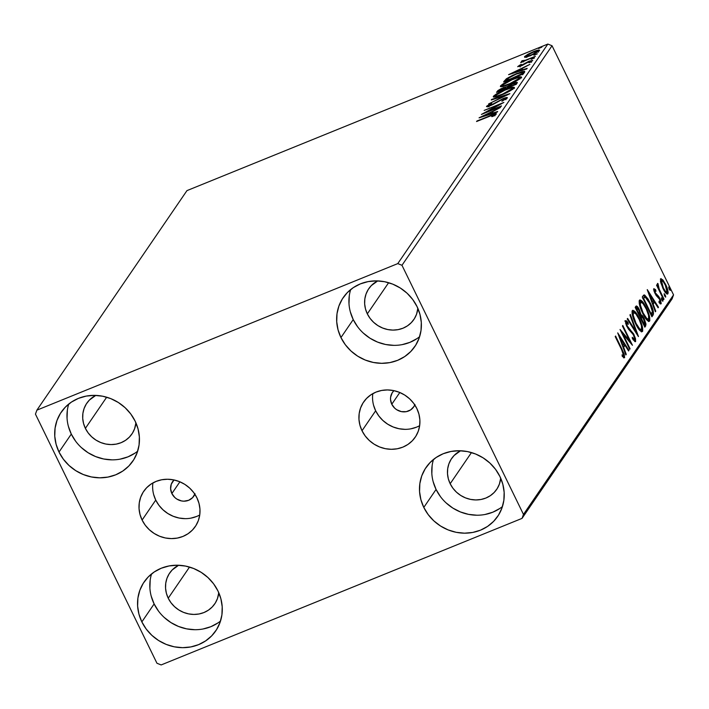<?xml version="1.0" encoding="UTF-8"?>
<svg xmlns="http://www.w3.org/2000/svg" width="709" height="709" viewBox="0 0 709 709"><rect width="100%" height="100%" fill="white"/><g stroke="black" fill="none" stroke-linecap="round" stroke-linejoin="round"><path stroke-width="1.06" d="M414.765 404.883A12.851 11.902 34.4 0 1 413.675 406.913A12.851 11.902 34.4 0 1 402.375 411.778A12.851 11.902 34.4 0 1 391.785 404.236A12.851 11.902 34.4 0 1 392.458 392.405A12.851 11.902 34.4 0 1 393.947 390.65L392.201 392.786L390.615 397.182L390.526 399.557L391.785 404.236L399.814 392.502L391.785 404.236L394.753 408.224L396.756 409.758L401.391 411.619L406.284 411.663L410.679 409.873L413.923 406.532L414.942 404.431M194.851 494.191A12.851 11.902 34.4 0 1 193.761 496.22A12.851 11.902 34.4 0 1 182.461 501.086A12.851 11.902 34.4 0 1 171.87 493.544L179.9 481.801L171.87 493.544A12.851 11.902 34.4 0 1 172.544 481.712A12.851 11.902 34.4 0 1 174.033 479.958L171.268 484.194L170.621 488.864L171.87 493.544L174.848 497.532L176.842 499.065L181.477 500.926L183.932 501.183L188.674 500.288L192.564 497.674L195.028 493.73M372.819 393.628A31.223 28.936 -145.6 0 0 375.655 410.786L362.015 430.744A31.223 28.936 34.4 0 1 363.637 401.994A31.223 28.936 34.4 0 1 391.084 390.172A31.223 28.936 34.4 0 1 416.821 408.49L418.913 414.074L419.879 419.87L419.666 425.657L418.283 431.205L415.802 436.319L412.31 440.785L407.932 444.437L402.845 447.14L397.235 448.779L391.333 449.302L385.35 448.682L379.528 446.945L374.086 444.162L369.238 440.431L365.162 435.902L362.015 430.744L359.924 425.17L358.967 419.373L359.179 413.586L360.553 408.029L363.035 402.925L366.535 398.458L370.913 394.807L376 392.104L381.602 390.464L387.504 389.941L393.486 390.562L399.309 392.29L404.75 395.081L409.607 398.804L413.684 403.332L416.821 408.49A31.223 28.936 34.4 0 1 415.199 437.24A31.223 28.936 34.4 0 1 387.752 449.063A31.223 28.936 34.4 0 1 362.015 430.744L375.655 410.786A31.223 28.936 -145.6 0 0 419.666 425.648M152.905 482.935A31.223 28.936 -145.6 0 0 155.741 500.093L142.101 520.051A31.223 28.936 34.4 0 1 143.723 491.302A31.223 28.936 34.4 0 1 171.17 479.479A31.223 28.936 34.4 0 1 196.907 497.798L198.999 503.381L199.965 509.168L199.752 514.956L198.378 520.512L195.888 525.617L192.396 530.084L188.018 533.744L182.931 536.438L177.321 538.078L171.418 538.601L165.436 537.989L159.622 536.252L154.181 533.46L149.324 529.738L145.248 525.209L142.101 520.051L140.01 514.468L139.053 508.672L139.265 502.885L140.639 497.337L143.121 492.223L146.621 487.757L150.999 484.105L156.086 481.411L161.687 479.763L167.599 479.24L173.572 479.86L179.395 481.597L184.836 484.38L189.693 488.111L193.77 492.64L196.907 497.798A31.223 28.936 34.4 0 1 195.285 526.548A31.223 28.936 34.4 0 1 167.838 538.37A31.223 28.936 34.4 0 1 142.101 520.051L155.741 500.093A31.223 28.936 -145.6 0 0 199.752 514.956M151.584 573.9A43.373 40.183 -145.6 0 0 154.128 603.935L141.853 621.899A43.373 40.183 34.4 0 1 144.113 581.974A43.373 40.183 34.4 0 1 182.231 565.543A43.373 40.183 34.4 0 1 217.973 590.987L220.88 598.742L222.209 606.789L221.917 614.827L220.012 622.537L216.555 629.636L211.699 635.84L205.619 640.909L198.555 644.658L190.774 646.945L182.567 647.671L174.263 646.812L166.181 644.401L158.621 640.528L151.886 635.353L146.222 629.06L141.853 621.899L138.946 614.145L137.617 606.098L137.909 598.068L139.824 590.349L143.271 583.259L148.128 577.055L154.208 571.977L161.271 568.228L169.061 565.95L177.259 565.224L185.563 566.083L193.646 568.494L201.205 572.358L207.95 577.543L213.613 583.826L217.973 590.987A43.373 40.183 34.4 0 1 215.722 630.921A43.373 40.183 34.4 0 1 177.605 647.344A43.373 40.183 34.4 0 1 141.853 621.899L154.128 603.935L158.497 611.096M350.68 289.556A43.373 40.183 -145.6 0 0 353.233 319.591L340.949 337.555A43.373 40.183 34.4 0 1 343.209 297.62A43.373 40.183 34.4 0 1 381.327 281.198A43.373 40.183 34.4 0 1 417.069 306.642L419.976 314.397L421.306 322.444L421.013 330.483L419.108 338.193L415.66 345.283L410.795 351.496L404.715 356.565L397.652 360.314L389.87 362.6L381.664 363.318L373.368 362.459L365.277 360.048L357.717 356.184L350.982 350.999L345.318 344.716L340.949 337.555L338.042 329.8L336.713 321.753L337.005 313.715L338.92 306.004L342.367 298.906L347.224 292.702L353.304 287.632L360.376 283.884L368.157 281.597L376.355 280.87L384.659 281.73L392.742 284.141L400.301 288.014L407.046 293.189L412.709 299.482L417.069 306.642A43.373 40.183 34.4 0 1 414.818 346.577A43.373 40.183 34.4 0 1 376.701 362.999A43.373 40.183 34.4 0 1 340.949 337.555L353.233 319.591L357.593 326.752M433.527 459.414A43.373 40.183 -145.6 0 0 436.07 489.449L423.796 507.414A43.373 40.183 34.4 0 1 426.047 467.479A43.373 40.183 34.4 0 1 464.165 451.057A43.373 40.183 34.4 0 1 499.916 476.492L502.823 484.247L504.152 492.294L503.86 500.332L501.945 508.043L498.498 515.142L493.641 521.345L487.562 526.424L480.498 530.172L472.708 532.45L464.51 533.177L456.206 532.317L448.123 529.907L440.564 526.034L433.828 520.858L428.165 514.566L423.796 507.414L420.889 499.659L419.56 491.612L419.852 483.573L421.758 475.854L425.214 468.764L430.071 462.56L436.15 457.482L443.214 453.733L450.995 451.456L459.202 450.729L467.506 451.589L475.588 453.999L483.148 457.872L489.884 463.048L495.547 469.34L499.916 476.492A43.373 40.183 34.4 0 1 497.656 516.427A43.373 40.183 34.4 0 1 459.547 532.849A43.373 40.183 34.4 0 1 423.796 507.414L436.07 489.449L440.44 496.601M68.746 404.05A43.373 40.183 -145.6 0 0 71.29 434.085L59.007 452.05A43.373 40.183 34.4 0 1 61.266 412.115A43.373 40.183 34.4 0 1 99.384 395.693A43.373 40.183 34.4 0 1 135.135 421.137L138.042 428.883L139.372 436.939L139.07 444.968L137.165 452.688L133.717 459.778L128.861 465.981L122.781 471.06L115.709 474.808L107.928 477.086L99.73 477.813L91.426 476.953L83.334 474.543L75.783 470.67L69.039 465.494L63.376 459.202L59.007 452.05L56.108 444.295L54.77 436.248L55.072 428.209L56.977 420.499L60.425 413.4L65.281 407.196L71.361 402.118L78.433 398.369L86.214 396.092L94.412 395.365L102.716 396.225L110.808 398.635L118.359 402.508L125.103 407.684L130.766 413.976L135.135 421.137A43.373 40.183 34.4 0 1 132.875 461.063A43.373 40.183 34.4 0 1 94.758 477.494A43.373 40.183 34.4 0 1 59.007 452.05L71.29 434.085L75.659 441.246M131.892 434.041A27.305 25.302 34.4 0 0 135.924 422.839L134.595 428.759L132.423 433.226L129.366 437.134L125.537 440.333L121.088 442.691L116.187 444.126L111.021 444.578L105.792 444.038L100.705 442.522L95.945 440.085L91.7 436.824L88.138 432.871L85.381 428.36A27.305 25.302 34.4 0 1 86.808 403.217A27.305 25.302 34.4 0 1 95.777 395.4L89.334 400.124L86.276 404.024L84.105 408.49L82.9 413.347L82.714 418.407L83.556 423.477L85.381 428.36L106.678 397.208L85.381 428.36A27.305 25.302 34.4 0 0 107.892 444.375A27.305 25.302 34.4 0 0 131.892 434.041L131.936 433.979M496.681 489.396A27.305 25.302 34.4 0 0 500.705 478.203L499.375 484.123L497.204 488.59L494.146 492.498L490.318 495.688L485.869 498.055L480.968 499.49L475.81 499.942L470.581 499.402L465.485 497.886L460.726 495.449L456.481 492.188L452.918 488.226L450.171 483.724A27.305 25.302 34.4 0 1 451.589 458.581A27.305 25.302 34.4 0 1 460.558 450.764L454.123 455.479L451.066 459.388L448.886 463.854L447.689 468.711L447.503 473.772L448.336 478.841L450.171 483.724L471.467 452.564L450.171 483.724A27.305 25.302 34.4 0 0 472.681 499.739A27.305 25.302 34.4 0 0 496.681 489.396L496.717 489.343M413.834 319.546A27.305 25.302 34.4 0 0 417.858 308.353L416.537 314.273L414.366 318.74L411.3 322.639L407.48 325.839L403.022 328.196L398.121 329.632L392.963 330.093L387.734 329.552L382.647 328.028L377.888 325.599L373.643 322.338L370.071 318.376L367.324 313.865A27.305 25.302 34.4 0 1 368.751 288.723A27.305 25.302 34.4 0 1 377.72 280.906L371.277 285.63L368.219 289.538L366.048 294.005L364.843 298.861L364.656 303.922L365.498 308.982L367.324 313.865L388.621 282.714L367.324 313.865A27.305 25.302 34.4 0 0 389.835 329.889A27.305 25.302 34.4 0 0 413.834 319.546L413.879 319.484M214.738 603.891A27.305 25.302 34.4 0 0 218.762 592.697L217.441 598.618L215.27 603.084L212.204 606.993L208.384 610.183L203.926 612.549L199.025 613.985L193.867 614.437L188.638 613.897L183.542 612.381L178.792 609.944L174.547 606.682L170.975 602.721L168.228 598.21A27.305 25.302 34.4 0 1 169.646 573.076A27.305 25.302 34.4 0 1 178.624 565.25L172.181 569.974L169.123 573.882L166.952 578.349L165.746 583.206L165.56 588.266L166.402 593.336L168.228 598.21L189.525 567.058L168.228 598.21A27.305 25.302 34.4 0 0 190.739 614.233A27.305 25.302 34.4 0 0 214.738 603.891L214.774 603.829M36.886 410.156L186.963 190.615L547.844 44.064L397.776 263.606L36.886 410.156L35.45 414.127L156.955 663.252L161.156 664.936L522.037 518.385L672.114 298.844L673.55 294.873L523.472 514.415L401.976 265.29L552.045 45.748L673.55 294.873L552.045 45.748L547.844 44.064L186.963 190.615L36.886 410.156L35.45 414.127L156.955 663.252L161.156 664.936L522.037 518.385L523.472 514.415L401.976 265.29L397.776 263.606L36.886 410.156M539.46 50.64C539.505 49.657 537.484 50.011 533.381 51.686L527.895 54.283L524.536 56.702L524.828 57.296L524.536 56.702L526.415 57.075L534.32 53.99L539.372 50.756L539.363 50.047L536.961 50.419L529.233 53.574L524.722 56.463L524.616 57.269L525.927 57.181L530.686 55.621L539.584 50.188M521.372 61.32L523.269 61.612L520.619 62.684L535.41 56.295L524.749 60.495L522.152 60.708L521.39 61.541L523.109 61.284L520.619 62.684L535.41 56.295L525.67 60.185L522.152 60.708L521.337 61.497M517.827 66.513L520.911 65.999L529.003 61.612L530.873 61.328L531.103 61.798L530.873 61.328L528.852 62.684L529.977 62.445L532.689 60.549L529.295 61.107L522.763 65.166L519.617 65.76L521.602 64.457L520.583 64.643L517.827 66.513L521.487 65.76L529.783 61.32L530.873 61.328L528.852 62.684L529.977 62.445L532.751 60.425L528.71 61.346L520.566 65.733L519.617 65.76L521.602 64.457L520.583 64.643L517.756 66.752M524.465 72.309L524.563 71.308L522.267 71.591L512.767 75.243L506.66 78.593L503.612 81.952L523.348 73.94L524.74 71.458L516.675 73.541L506.191 78.938L503.612 81.952L523.348 73.94L524.465 72.309M517.207 82.926C517.473 82.031 515.984 82.235 512.731 83.556L506.935 86.702L507.316 87.499L506.935 86.702L503.177 87.756L496.513 92.338L516.249 84.327L517.331 82.492L515.54 82.572L506.935 86.702L501.236 88.616L497.886 90.584L496.513 92.338L516.249 84.327L517.331 82.492M509.824 93.73L491.674 99.411L491.275 99.996L505.092 95.618L488.554 103.984L509.886 93.641L491.674 99.411L491.275 99.996L505.092 95.618L488.554 103.984L509.824 93.73M501.493 105.907L486.817 111.871L503.886 102.415L484.15 110.427L498.498 104.994L481.393 114.459L501.13 106.447L486.817 111.871L503.886 102.415L484.15 110.427L498.498 104.994L481.393 114.459L501.493 105.907M496.291 114.052C495.999 113.405 493.978 113.919 490.256 115.585L476.554 121.531L493.092 114.893L494.262 114.885L491.78 116.639L493.109 116.303L496.211 114.158L496.282 113.653L495.086 113.786L476.927 121L489.689 116.205L494.262 114.885L491.78 116.639L493.109 116.303L496.389 113.741M479.071 117.862L497.275 112.084L497.674 111.499L491.833 113.351L493.18 111.393L500.394 107.52L479.124 117.774L497.275 112.084L497.674 111.499L491.833 113.351L493.18 111.393L500.394 107.52L479.071 117.862M507.298 97.948C507.36 97.222 505.916 97.452 502.965 98.648L490.77 105.535L488.598 105.526L491.762 103.567L490.841 103.638L486.578 106.341L490.327 105.721L502.575 99.198L505.251 98.817L505.508 99.349L505.251 98.817L501.91 101.272L507.298 97.948L506.82 97.505L503.886 98.285L490.965 105.074L488.536 105.668L491.762 103.567L490.841 103.638L486.817 106.075L486.498 106.607L487.473 106.66L492.737 104.631L502.911 99.056L505.304 98.719L501.91 101.272L507.396 97.647M514.193 87.872C514.149 86.578 511.295 87.083 505.641 89.414L505.641 89.414C499.969 91.683 495.892 93.996 493.411 96.335L493.783 97.098L493.411 96.335C493.526 97.603 496.406 97.071 502.061 94.74L510.914 90.406L514.362 87.358L511.978 87.296L507.387 88.722L496.699 93.792L493.686 95.999L493.677 97.089L502.061 94.74C507.662 92.489 511.703 90.194 514.193 87.872L514.344 87.313M521.292 77.485C521.248 76.182 518.403 76.696 512.74 79.018L512.74 79.018C507.068 81.296 502.991 83.609 500.519 85.949L500.891 86.711L500.519 85.949C500.625 87.216 503.505 86.684 509.159 84.353L518.013 80.011L521.461 76.971L519.085 76.909L514.495 78.336L503.798 83.405L500.793 85.612L500.776 86.702L509.159 84.353C514.761 82.102 518.811 79.807 521.292 77.485L521.443 76.926M508.575 74.693L526.778 68.924L527.177 68.339L521.345 70.191L522.684 68.224L529.898 64.351L508.575 74.693L526.778 68.924L527.177 68.339L521.345 70.191L522.684 68.224L529.898 64.351L508.575 74.693M534.444 57.978L531.13 59.361L534.471 57.89M537.254 53.857L533.948 55.24L537.28 53.769M541.844 47.148L538.539 48.522L541.871 47.051M660.779 282.705L663.58 289.627L666.983 294.022L667.913 293.845L668.17 292.294L666.797 287.092L663.491 280.746L660.974 278.593L660.504 281.464L662.933 288.368C664.927 292.489 666.584 294.315 667.913 293.845C668.401 291.656 667.639 288.519 665.627 284.424L662.755 279.798L660.602 278.859L660.779 282.705M663.624 299.685L663.996 299.145L659.388 289.556L657.544 283.405L657.97 286.799L656.933 284.663L656.561 285.204L663.624 299.685L663.996 299.145L659.255 289.228L657.97 283.565L657.447 283.476L657.97 286.799L656.933 284.663L656.561 285.204L663.624 299.685M653.751 289.414L654.478 290.158L655.603 289.697L653.822 288.811L654.442 292.126L656.25 295.556L659.733 299.473L660.301 301.848L658.98 301.254L659.423 302.903L660.425 303.842L661.213 303.612L660.54 299.96L658.661 296.38L655.382 292.888L654.726 290.584L656.002 291.257L655.603 289.697L653.893 288.669L655.045 293.499L659.538 299.056L660.23 302.043L658.998 302.583M644.472 294.971L642.265 296.974L651.934 316.79L653.512 313.936L653.246 311.003L651.385 305.508L648.194 299.171L644.623 295.015L643.63 295.192L642.265 296.974L651.934 316.79L653.042 315.168L651.917 315.629L653.042 315.168C653.964 312.58 653.007 308.477 650.162 302.832L643.949 295.006M644.836 327.177L646.032 324.226L644.171 318.509L642.505 315.735L640.945 314.548L637.834 307.112L636.416 305.951L635.167 307.36L644.836 327.177L645.784 325.786L644.171 318.509L640.945 314.548L639.341 309.673C637.808 306.563 636.647 305.464 635.84 306.377L635.167 307.36L644.836 327.177M638.401 336.58L630.328 314.442L629.929 315.026L636.097 331.759L627.607 318.421L627.208 319.006L638.463 336.491L630.328 314.442L629.929 315.026L636.097 331.759L627.607 318.421L627.208 319.006L638.401 336.58M630.079 348.766L622.883 334.019L632.463 345.274L622.803 325.458L622.431 325.989L629.645 340.772L620.047 329.481L629.707 349.298L630.079 348.766L629.557 348.979L630.079 348.766L622.883 334.019L632.463 345.274L622.803 325.458L622.431 325.989L629.645 340.772L620.047 329.481L629.707 349.298L630.079 348.766M621.642 349.741L623.69 354.872L623.459 355.705L622.041 354.863L622.599 356.654L624.62 357.62L624.15 353.933L615.58 336.022L615.208 336.562L621.642 349.741L623.619 355.599L622.041 354.863L622.599 356.654L624.62 357.62L622.103 349.404L615.58 336.022L615.208 336.562L621.642 349.741M617.716 332.884L625.852 354.943L626.251 354.358L623.645 347.286L624.984 345.327L628.573 350.964L628.98 350.379L617.716 332.884L625.852 354.943L626.251 354.358L623.645 347.286L624.984 345.327L628.573 350.964L628.98 350.379L617.716 332.884M625.595 323.047L626.472 322.692L628.351 324.297L628.041 322.657L627.27 322.976L628.041 322.657L625.489 320.654L626.889 326.521L633.633 335.189L634.608 339.531L632.242 337.316L632.437 338.76L635.627 341.525L635.494 338.61L633.554 333.788L628.121 327.452L626.809 324.979L626.472 322.692L628.351 324.297L628.041 322.657L626.596 320.938L625.489 320.654L626.153 324.855L628.546 329.268L633.376 334.701L634.715 339.239L634.156 339.558L632.242 337.316L632.437 338.76L635.22 341.729L634.014 334.683L627.217 325.901L626.588 322.595L625.462 323.056M635.636 323.809L638.419 328.657L641.22 331.626L642.7 331.068L642.576 327.585L638.366 316.577L635.477 312.137L632.871 310.267L632.038 311.543L632.286 314.548L635.636 323.809C638.366 329.472 640.661 332.016 642.514 331.44C643.125 328.329 642.044 323.96 639.261 318.341C636.496 312.589 634.183 310.019 632.322 310.648C631.746 313.803 632.853 318.19 635.636 323.809M642.735 313.422L645.518 318.27L648.318 321.239L649.072 321.425L649.798 320.672L649.674 317.198L645.465 306.191L642.576 301.75L639.97 299.88L639.137 301.157L639.394 304.161L642.735 313.422C645.474 319.085 647.76 321.629 649.612 321.053C650.233 317.942 649.143 313.573 646.36 307.945C643.595 302.194 641.282 299.632 639.429 300.262C638.844 303.417 639.952 307.803 642.735 313.422M647.228 289.724L655.364 311.774L655.763 311.189L653.157 304.126L654.496 302.158L658.085 307.795L658.484 307.21L647.29 289.627L655.364 311.774L655.763 311.189L653.157 304.126L654.496 302.158L658.085 307.795L658.484 307.21L647.228 289.724M661.781 299.987L662.685 301.228L662.95 300.846L661.373 297.833L661.648 299.694L662.888 301.192L662.392 299.092L661.284 297.886L661.781 299.987M664.599 295.866L665.503 297.106L665.662 296.176L664.182 293.712L664.457 295.573L665.707 297.071L665.21 294.971L664.094 293.774L664.599 295.866M669.19 289.157L670.094 290.389L670.359 290.008L668.773 286.994L669.19 289.157L670.297 290.353L669.801 288.262L668.693 287.056L669.19 289.157M67.346 410.245L67.054 418.283M68.383 426.331L71.29 434.085A43.373 40.183 -145.6 0 0 137.679 451.172M81.322 447.53L88.058 452.714L95.618 456.578L103.7 458.989L112.004 459.849M120.202 459.122L127.992 456.844L135.056 453.095M432.127 465.609L431.834 473.647M433.164 481.695L436.07 489.449A43.373 40.183 -145.6 0 0 502.459 506.536M446.103 502.894L452.838 508.078L460.398 511.942L468.489 514.353L476.794 515.213M484.991 514.486L492.773 512.208L499.845 508.459M349.289 295.75L348.996 303.789M350.326 311.836L353.233 319.591A43.373 40.183 -145.6 0 0 419.622 336.678M363.256 333.044L370.001 338.22L377.56 342.092L385.643 344.503L393.947 345.363M402.145 344.636L409.926 342.35L416.998 338.601M150.193 580.104L149.9 588.133M151.23 596.189L154.128 603.935A43.373 40.183 -145.6 0 0 220.526 621.022M164.16 617.388L170.904 622.564L178.464 626.437L186.547 628.848L194.851 629.707M203.049 628.98L210.83 626.703L217.902 622.954M621.58 349.617L622.103 349.404L621.58 349.617M623.441 355.714L623.663 357.593M624.15 357.815L624.62 357.62L624.15 357.815M622.396 356.007L623.238 355.661L622.396 356.007M622.112 356.122L623.371 355.696M623.601 357.85L623.353 355.395M623.503 344.016L624.478 345.531L623.503 344.016M628.36 350.627L628.98 350.379L628.36 350.627M623.858 345.788L624.984 345.327L622.963 347.1L623.858 345.788M623.114 347.507L623.645 347.286L623.114 347.507M625.719 354.571L626.251 354.358L625.719 354.571M620.083 337.626L623.84 343.519L622.28 345.248L622.812 345.026L620.083 337.626L619.542 337.839L620.083 337.626L623.84 343.519L622.812 345.026L620.083 337.626M621.926 333.336L622.591 334.134L621.926 333.336M628.803 341.109L629.645 340.772L628.803 341.109M629.043 341.011L629.477 341.915L629.043 341.011M622.36 334.231L622.883 334.019L622.36 334.231M634.608 339.531L633.35 340.081M633.376 340.072L634.342 339.638M625.329 321.266L626.534 322.622L624.824 320.964M626.472 322.692L625.568 323.056M626.694 326.113L627.217 325.901L626.694 326.113M627.961 328.435L628.688 328.143L627.961 328.435M629.069 329.871L630.106 329.446L629.069 329.871M633.483 334.896L634.014 334.683L633.483 334.896M634.493 339.62L634.67 341.472M634.679 340.852L634.36 339.07M635.486 332.007L636.097 331.759L635.486 332.007M632.251 310.781L634.271 312.501M638.738 318.554L639.261 318.341L638.738 318.554M641.388 331.901L641.645 329.171L641.468 331.75M641.636 331.794L642.514 331.44L641.636 331.794M634.351 312.589L632.171 310.755M640.192 330.084L639.341 330.013M632.065 313.431L632.65 312.837M641.512 329.428L639.748 328.994L636 323.26L635.477 323.472L636 323.26L633.208 315.266L633.536 312.465L635.876 313.919L639.234 319.599L641.441 325.723L641.512 329.428C640.014 329.853 638.18 327.797 636 323.26C633.757 318.749 632.871 315.213 633.332 312.66L632.206 313.112L633.332 312.66C634.847 312.244 636.7 314.317 638.889 318.873C641.149 323.41 642.017 326.929 641.512 329.428L639.527 330.102M633.332 312.66L632.091 313.343M635.725 306.545L637.081 308.114M638.809 309.895L639.341 309.673L638.809 309.895M639.81 314.938L639.101 315.425L639.624 315.213L636.522 308.858L636.904 308.3L635.84 308.734L637.781 308.335L639.899 312.58L639.624 315.213L636.522 308.858L636 309.071L636.904 308.3L638.986 310.25L639.819 315.009L640.945 314.548L639.819 315.009L643.799 319.05L644.632 323.995L643.683 324.819L644.206 324.607L640.803 316.967L640.005 317.295L641.494 316.347L642.593 317.083L644.977 322.834L644.206 324.607L640.617 317.242L640.085 317.455L641.494 316.347L639.988 317.038M643.639 318.722L644.171 318.509L643.639 318.722M644.765 323.765L644.658 326.237L645.784 325.786L644.49 326.486L644.641 323.233M641.742 316.693L639.784 314.734M637.223 308.335L635.698 306.527M636.709 307.564L636.186 306.935M636.904 308.3L635.822 308.707M641.264 316.444L640.369 316.808M639.35 300.386L641.37 302.114M645.837 308.167L646.36 307.945L645.837 308.167M648.487 321.514L648.744 318.784L648.575 321.354M648.744 321.407L649.612 321.053L648.744 321.407M641.45 302.202L639.279 300.368M647.29 319.697L646.44 319.617M639.163 303.035L639.757 302.451M648.611 319.041L646.856 318.607L643.098 312.873L642.576 313.086L643.098 312.873L640.316 304.87L640.635 302.078L642.974 303.523L646.342 309.213L648.549 315.328L648.611 319.041C647.122 319.458 645.279 317.41 643.098 312.873C640.856 308.362 639.97 304.826 640.431 302.273L639.305 302.725L640.431 302.273C641.946 301.857 643.799 303.922 645.996 308.486C648.248 313.023 649.116 316.542 648.611 319.041L646.635 319.715M640.431 302.273L639.19 302.956M643.373 295.431L645.412 297.186L643.347 295.423M649.63 303.044L650.162 302.832L649.63 303.044M652.315 312.421L651.917 315.629L652.298 312.314M642.877 298.383L644.064 297.585L642.744 298.578M651.305 314.22L643.63 298.471L643.098 298.684L643.869 298.117L643.001 298.471L645.199 297.124L649.79 303.363L652.44 311.703L650.782 314.433L651.305 314.22L643.63 298.471L644.791 297.195L645.695 297.328L647.468 299.269L651.154 306.448L652.44 311.357L651.305 314.22M643.701 297.638L645.199 297.124M653.016 300.846L653.982 302.371L653.016 300.846M657.872 307.458L658.484 307.21L657.872 307.458M653.37 302.619L654.496 302.158L652.466 303.931L653.37 302.619M652.617 304.338L653.157 304.126L652.617 304.338M655.222 311.411L655.763 311.189L655.222 311.411M649.586 294.457L653.344 300.359L651.784 302.078L652.315 301.857L649.586 294.457L649.054 294.669L649.586 294.457L653.344 300.359L652.315 301.857L649.586 294.457M660.23 302.043L658.98 301.254L659.423 302.903L661.143 303.762L660.699 303.939L661.143 303.762L659.875 298.445L659.335 298.657L659.875 298.445L658.661 296.38L657.571 296.823L658.661 296.38L657.208 295.024L656.179 295.449L657.208 295.024L656.109 294.075L655.479 294.324L656.109 294.075L655.382 292.888L654.859 293.101L655.382 292.888L654.788 290.415L653.982 290.743L654.788 290.415L656.002 291.257L655.603 289.697L654.558 290.477L653.512 289.219M654.788 290.415L653.733 290.814M656.073 295.485L657.535 296.841L656.073 295.485M659.973 302.194L660.168 303.665M659.299 302.424L659.999 302.131M660.141 303.869L659.911 301.954M661.541 299.437L662.392 299.092L661.541 299.437M657.447 287.012L657.97 286.799L657.447 287.012M657.97 283.565L657.447 283.476M658.643 289.476L659.255 289.228L658.643 289.476M661.098 294.492L661.621 294.279L661.098 294.492M663.464 299.358L663.996 299.145L663.464 299.358M664.351 295.325L665.21 294.971L664.351 295.325M660.451 279.186L661.63 280.259L662.755 279.798L661.789 280.454M665.095 284.637L665.627 284.424L665.095 284.637M666.921 294.04L666.974 292.152L666.939 293.996M667.24 294.12L667.913 293.845L667.24 294.12M661.993 280.711L660.363 279.133M665.786 292.666L665.202 292.604M661.47 280.64L663.216 281.597L665.494 285.461L667.072 289.981L666.912 292.205L665.334 291.204L663.305 287.836L662.782 288.049L663.305 287.836L661.568 283.21L661.47 280.64C662.516 280.436 663.775 281.881 665.264 284.974L667.045 292.073C666.026 292.338 664.785 290.929 663.305 287.836L661.47 280.64L660.433 281.056L661.657 280.48L660.425 281.003M667.045 292.073L665.919 292.533M668.95 288.607L669.801 288.262L668.95 288.607M640.803 316.967L641.388 316.374M493.96 115.797L493.739 115.354L493.96 115.797M494.536 115.443L494.262 114.885L494.536 115.443M494.855 115.868L494.262 114.885M495.635 114.92L495.086 115.08M491.399 113.254L492.152 112.891L491.399 113.254M491.266 113.989L491 112.439L491.266 113.989M483.857 115.886L491 112.439L490.167 114.344L483.857 115.886L484.052 116.285L483.857 115.886L491 112.439L489.972 113.945L483.857 115.886M505.863 99.73L505.251 98.817M489.095 106.829L488.598 105.526M505.526 99.047L506.306 98.826M506.802 98.719L505.313 99.118M488.811 106.19L487.748 106.891M502.096 100.784L502.61 100.545M493.411 96.335L493.278 96.867M494.262 97.106L495.44 96.105M512.368 88.465L513.91 88.217M514.53 88.235L511.641 88.643M495.768 95.875L494.244 97.133M495.458 95.493L505.269 89.946C509.842 88.067 512.137 87.65 512.155 88.714L512.483 89.396L512.155 88.714L502.424 94.208C497.869 96.078 495.547 96.513 495.458 95.493L503.824 90.557L510.4 88.226L512.288 88.297L509.505 90.743L503.133 93.916L497.293 95.928L495.68 96.087L495.458 95.493L495.901 97.036M512.829 89.405L512.155 88.714M515.452 83.892L516.781 83.547M516.834 83.538L515.23 83.963M498.906 90.982L502.849 88.279C505.127 87.375 505.987 87.322 505.42 88.138L505.659 88.625L505.42 88.138L505.393 88.731L499.065 91.301L499.712 89.963L502.273 88.519L505.242 87.535L505.233 88.412L498.906 90.982M506.164 88.749L505.614 87.624L505.42 88.138M507.254 87.588L512.359 84.087C514.752 83.157 515.629 83.13 515.009 83.999L515.354 84.69L515.009 83.999L514.752 84.929L507.414 87.916L508.256 86.365L511.198 84.601L514.858 83.343L514.592 84.61L507.254 87.588M500.519 85.949L500.377 86.48M501.369 86.72L502.548 85.718M519.467 78.079L521.018 77.822M521.638 77.839L518.74 78.256M502.867 85.488L501.343 86.746M502.557 85.107L512.368 79.559C516.95 77.68 519.245 77.263 519.254 78.327L519.591 79L519.254 78.327L509.523 83.822C504.976 85.692 502.654 86.117 502.557 85.107L510.923 80.17L517.508 77.839L519.387 77.91L516.604 80.356L510.959 83.219L504.391 85.541L502.787 85.7L502.557 85.107L503 86.649M504.648 81.526L504.338 80.888L504.648 81.526M505.57 81.154L506.04 80.666M506.589 79.771L506.191 78.938L506.589 79.771M516.834 73.869L522.258 72.309L522.418 74.312L522.09 73.639L506.164 80.915L507.857 78.469L516.303 74.082L522.568 72.407L521.851 74.542L506.004 80.587L509.585 77.308L516.817 73.878M522.746 72.743L524.403 72.407M524.58 72.389L522.116 72.921M506.075 80.631L505.207 81.588M522.568 72.407L523.056 74.082M522.622 72.522L523.118 73.541L522.639 74.773M520.902 70.094L521.656 69.73L520.902 70.094M520.769 70.829L520.503 69.278L520.769 70.829M513.36 72.717L520.503 69.278L519.67 71.175L513.36 72.717L513.555 73.116L513.36 72.717L520.503 69.278L519.475 70.776L513.36 72.717M519.688 65.91L519.919 66.38M520.14 67L519.617 65.76M531.466 62.312L530.873 61.328M531.245 61.718L530.562 61.958M522.506 61.444L522.152 60.708L522.506 61.444M523.614 61.922L523.082 60.69M523.162 60.841L523.49 61.523M525.661 57.225L526.424 56.658M537.954 51.438L537.511 51.553M526.778 56.41L525.537 57.332M526.3 55.984L533.026 52.218C536.101 50.951 537.652 50.667 537.688 51.358L537.971 51.925L537.688 51.358L531.068 55.08C527.983 56.348 526.397 56.649 526.3 55.984L532.539 52.413L537.776 51.083L532.042 54.673L527.593 56.25L526.3 55.984L526.778 57.394M538.326 52.2L537.688 51.358M515.78 84.566L515.23 83.432L515.009 83.999M519.927 79.018L519.254 78.327M397.776 263.606L547.844 44.064L552.045 45.748L401.976 265.29L397.776 263.606M523.472 514.415L673.55 294.873L672.114 298.844L522.037 518.385L523.472 514.415M185.058 518.642L179.085 518.031L173.262 516.294L167.82 513.502L162.964 509.78L158.887 505.251L155.741 500.093L153.649 494.51M196.57 516.48L190.969 518.119M373.563 405.211L375.655 410.786L378.801 415.944L382.878 420.472L387.734 424.204L393.176 426.986L398.999 428.723L404.972 429.344M410.883 428.821L416.484 427.181M623.512 355.688L622.378 356.148M658.306 285.302L657.172 285.762"/></g></svg>
